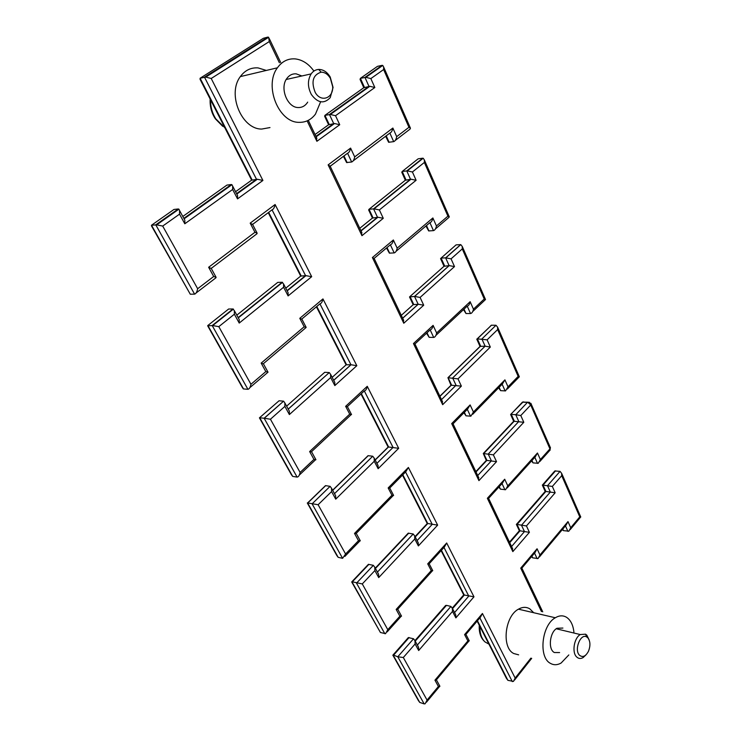 <?xml version="1.0" encoding="UTF-8"?>
<svg xmlns="http://www.w3.org/2000/svg" width="741" height="741" viewBox="0 0 741 741"><rect width="100%" height="100%" fill="white"/><g stroke="black" fill="none" stroke-linecap="round" stroke-linejoin="round"><path stroke-width="1.11" d="M562.901 628.062L556.973 628.266C549.711 632.119 547.831 649.283 554.324 652.525L559.612 652.562M533.696 612.724L529.834 608.87C526.314 606.768 522.516 606.87 518.45 609.176C504.778 616.206 501.416 647.643 513.735 653.525L518.635 654.84M573.904 632.064C573.117 625.043 570.7 620.143 566.643 617.364C563.141 615.225 559.362 615.354 555.315 617.762C541.671 625.098 538.244 657.471 550.507 663.408C553.823 665.261 557.352 665.14 561.085 663.056L568.819 654.942M587.761 637.742C590.373 641.178 590.614 645.67 588.474 651.246C585.742 656.331 582.787 657.693 579.601 655.331C573.784 650.2 580.536 632.916 586.724 636.945L587.761 637.742M585.955 654.905L583.102 657.582C580.712 658.944 578.582 658.74 576.693 656.98C571.7 652.599 574.034 637.992 580.259 634.555L585.547 634.176L586.835 635.167L589.188 640.057M330.366 78.277L332.69 86.716C333.348 98.46 320.807 102.712 315.212 92.403C310.97 81.603 312.943 74.86 321.122 72.173C324.817 72.192 327.892 74.23 330.366 78.277M330.208 77.008L333.08 87.457L330.227 97.664C324.039 104.138 317.759 103.092 311.387 94.533C307.543 87.077 307.459 80.195 311.137 73.896C313.128 71.099 315.666 69.608 318.732 69.441C323.326 69.469 327.151 71.997 330.208 77.008M301.856 75.971L296.168 73.841C292.389 73.591 289.277 75.137 286.832 78.481C279.542 87.901 287.267 107.538 298.095 107.538C301.707 107.686 304.69 106.213 307.043 103.101L307.682 102.128M266.334 70.432L258.063 67.903C250.866 67.422 244.965 70.312 240.343 76.601C226.885 94.005 241.751 129.443 261.758 129.054L269.983 127.563M313.906 71.071C308.738 63.874 302.541 59.826 295.316 58.91C288.054 58.354 282.08 61.327 277.403 67.811C263.759 85.799 278.736 122.654 298.938 122.339C305.598 122.543 311.1 119.81 315.453 114.142L320.631 101.767M541.458 611.557L520.728 568.143L537.077 548.775L539.967 554.99L567.986 521.599L570.718 527.731L579.768 516.866L561.715 475.685L552.341 486.439L555.166 492.784L526.453 525.962L516.458 524.341M526.453 525.962L529.407 532.316L524.471 531.584L519.311 530.658L516.357 524.359M529.407 532.316L512.828 551.61L487.365 498.285L504.704 479.223L507.789 485.864L505.594 489.708L500.444 489.162L498.841 487.096M507.789 485.864L537.466 453.01L540.374 459.54L538.235 463.301L533.057 462.884L531.501 460.995M477.713 475.537L491.394 460.856L488.217 454.066L518.793 421.49L515.773 414.728L511.271 414.358L514.3 421.101L483.725 453.557L486.902 460.318L476.009 471.961M521.497 403.586L522.451 402.131L527.397 402.428L515.773 414.728L520.793 415.534L523.804 422.296L513.717 421.24M523.804 422.296L493.367 454.872L483.299 453.511L513.865 421.083M493.367 454.872L496.526 461.652L486.383 460.346M452.964 423.898L467.552 409.115L470.127 404.929L473.425 412.015L470.887 416.173L466.006 415.821L463.931 412.783M472.767 414.247L502.398 383.958L504.917 379.864L508.02 386.839L505.538 390.905L500.629 390.664L498.628 387.812M441.497 399.612L456.048 385.246L452.649 377.984L485.123 346.177L481.891 338.952L495.988 325.262L491.459 325.216L477.361 338.85L480.603 346.056L448.129 377.734L451.528 384.977L439.95 396.361M495.988 325.262L497.6 327.151L497.637 329.569L487.106 339.841L477.195 338.85L491.459 325.216M487.106 339.841L490.32 347.066L485.123 346.177L480.066 346.39M490.32 347.066L457.994 378.864L447.935 377.725L480.409 346.056M457.994 378.864L461.374 386.126L451.065 385.209M414.895 344.009L430.169 329.856C431.577 329.56 432.549 328.068 433.105 325.373L436.634 332.968C436.106 335.627 435.134 337.118 433.735 337.433L429.159 337.331L426.547 333.209M435.912 335.395L467.256 306.089C468.655 305.746 469.618 304.282 470.137 301.698L473.453 309.154C472.943 311.711 471.998 313.165 470.609 313.526L465.996 313.526L463.486 309.608M402.659 318.195L418.174 304.245L414.525 296.446L449.111 265.611L445.647 257.868L460.643 244.623L456.085 244.873L441.099 258.072L444.563 265.787L409.995 296.511L413.635 304.273L401.298 315.342M460.68 244.706L445.786 257.868L441.099 258.072L440.58 258.618L444.016 266.269M445.786 257.868L451.065 258.85L454.511 266.584L449.213 265.611L444.007 266.288M449.213 265.611L414.636 296.446L409.514 296.937L413.145 304.681L418.248 304.245L423.713 305.209L403.771 323.243L372.399 257.535L393.36 239.982L397.167 248.152L432.874 217.965L436.44 225.968L447.916 216.168L424.361 162.446L412.413 171.986L416.109 180.285L379.373 209.935L383.273 218.308L361.96 235.684L328.143 164.882L350.595 148.098L354.698 156.897L392.869 128.054L396.694 136.659L408.949 127.295L383.625 69.534L370.852 78.583L374.835 87.521L335.525 115.707L339.73 124.738L316.889 141.299L307.135 120.885M397.167 248.152C396.583 250.958 395.583 252.542 394.166 252.913L389.386 253.135L386.524 248.003M436.44 225.968C435.875 228.691 434.884 230.238 433.466 230.627L428.687 230.933L425.927 226.014M360.923 230.692L377.493 217.243L373.575 208.86L410.486 179.22L406.772 170.902L422.759 158.204L418.183 158.796L402.206 171.458L405.929 179.748L369.037 209.277L372.955 217.632L359.774 228.293M422.879 158.472L407.272 170.875L402.206 171.458L401.779 172.255L405.346 180.211M416.109 180.285L410.959 179.202L405.271 180.267M410.959 179.202L374.048 208.851L369.037 209.277L368.647 209.953L372.445 218.039M383.273 218.308L377.929 217.233L372.371 218.104M354.698 156.897C354.096 159.806 353.077 161.51 351.66 162.001L346.603 162.548L343.444 156.323M396.694 136.659C396.111 139.475 395.11 141.133 393.684 141.642L388.617 142.272L385.607 136.279M315.935 136.372L333.691 123.562L329.458 114.522L368.962 86.354L364.961 77.397L382.05 65.356L377.475 66.347L360.404 78.351L364.405 87.271L324.938 115.346L329.161 124.349L315.045 134.51M382.245 65.792L382.05 65.356L382.745 65.44L365.878 77.333L360.404 78.351L360.07 79.444L363.785 87.707M374.835 87.521L369.842 86.289L363.748 87.734M369.842 86.289L330.338 114.475L324.938 115.346L324.651 116.309L328.615 124.738M339.73 124.738L334.524 123.515L328.541 124.794M236.574 193.633L256.488 179.266L204.488 77.157L267.834 37.087L263.361 38.291L200.116 78.231L252.06 179.85L235.573 191.715M268.103 37.643L267.834 37.087L268.677 37.282L205.776 77.101L200.116 78.231L200.061 79.296L251.644 180.146M205.776 77.101L211.213 78.481L262.907 180.461L257.331 179.239L251.532 180.23M183.842 218.363L231.294 184.528L226.903 185.102L182.805 216.474M194.596 294.14L155.767 224.829L178.266 208.971L173.968 209.453L151.507 225.236L190.28 294.223L194.596 294.14C195.957 293.769 196.976 291.963 197.652 288.731L213.686 276.486L208.638 267.269L254.95 232.276L250.189 223.143L275.106 204.516L311.692 276.68L288.101 295.909L283.59 287.249L239.213 323.067L234.369 314.212L218.799 326.651L212.695 325.568L207.665 325.79L242.233 387.274L243.326 388.923L247.911 389.303L212.195 325.54L233.017 308.988L228.654 309.006L207.86 325.484L243.539 388.969M178.525 209.444L178.266 208.971L178.905 209.175L156.694 224.838L151.507 225.236L151.451 225.829L190.28 294.223M287.036 290.629L305.551 275.606L300.633 276.134M238.157 317.602L282.164 282.265L277.727 282.395L236.814 315.157M218.799 326.651L250.949 384.292L265.815 371.602L261.165 363.109L304.18 326.753L299.781 318.315L322.956 298.919L356.819 365.702L351.021 364.739L346.158 364.794M356.819 365.702L334.83 385.579L330.653 377.567L330.606 374.362L329.273 372.566L324.706 372.306L286.619 406.161M330.653 377.567L289.37 414.562L284.887 406.392L284.85 402.928L283.599 401.168L279.061 400.77L259.424 417.859L291.352 474.629L292.686 476.398L297.095 477.093L264.129 418.239L259.739 417.785L292.686 476.398M284.887 406.392L270.437 419.23L300.105 472.434L313.943 459.401L309.636 451.556L349.706 414.145L345.639 406.327L367.258 386.311L398.686 448.305L388.265 446.962M398.686 448.305L378.132 468.692L374.251 461.254L374.186 458.105L372.732 456.234L368.055 455.659L365.878 457.984M374.251 461.254L335.729 499.156L331.579 491.589L331.505 488.189L330.106 486.346L325.494 485.624L323.317 487.911M331.579 491.589L318.121 504.732L307.589 502.944M318.121 504.732L345.584 553.99L342.611 558.334L338.183 557.334L336.822 555.509L307.293 502.982M345.584 553.99L358.496 540.698L354.513 533.427L391.952 495.21L388.164 487.948L408.393 467.46L437.644 525.147L427.177 523.396L402.483 475.101M437.644 525.147L418.378 545.922L414.765 539.003L414.673 535.919L413.209 533.992L408.226 533.159L406.151 535.882M414.765 539.003L378.716 577.591L374.872 570.57L374.761 567.236L373.353 565.327L368.425 564.336L366.323 567.05M374.872 570.57L362.284 583.936L351.91 581.722M362.284 583.936L387.793 629.665L385.552 633.703L380.42 632.481L351.688 581.954L368.425 564.336M387.793 629.665L399.881 616.197L396.166 609.426L431.234 570.607L427.714 563.845L446.684 542.996L473.971 596.82L463.718 594.903L441.108 550.628M473.971 596.82L455.872 617.883L452.51 611.427L452.39 608.407L450.917 606.434L446.462 605.351L444.22 607.083M452.51 611.427L418.684 650.515L415.108 643.975L414.979 640.715L413.552 638.77L408.337 637.584L406.855 639.261M415.108 643.975L403.317 657.508L397.778 656.795L393.091 654.924M403.317 657.508L427.066 700.088L425.139 703.793L424.167 703.894L419.739 702.422L418.35 700.514L392.952 655.331M427.066 700.088L438.403 686.481L434.948 680.182L467.877 640.928L464.588 634.611L482.428 613.492L515.152 678.052L513.485 681.405L507.9 680.34L506.427 678.348L477.148 621.106M539.967 554.99L538.086 558.529L532.696 557.853L531.464 556.732M570.718 527.731L568.884 531.177L563.484 530.649L562.28 529.658M561.715 475.685L561.65 473.36L560.039 471.369L554.805 470.961L553.37 472.601M552.341 486.439L542.319 485.049L545.144 491.339M555.166 492.784L545.246 491.376M233.183 309.284L234.36 310.674L234.369 314.212M250.949 384.292C250.301 387.395 249.291 389.071 247.911 389.303M238.37 317.991L239.213 319.538L239.213 323.067M265.815 371.602L268.02 372.177L249.874 387.626M282.312 282.534L283.581 283.979L283.59 287.249M261.165 363.109L263.509 363.924M287.304 291.139L288.092 292.649L288.101 295.909M304.18 326.753L305.838 327.726L263.361 363.701L268.02 372.177M275.106 204.516C274.466 207.591 273.448 209.36 272.049 209.823L305.551 275.606L311.692 276.68M299.781 318.315L301.957 319.297M322.956 298.919C322.344 301.874 321.335 303.523 319.936 303.847L301.819 319.038M252.672 224.579L250.189 223.143M211.231 268.409L256.932 233.776L257.146 233.183L254.95 232.276M334.83 385.579L334.784 382.384L333.978 380.837M211.324 268.575L208.638 267.269M196.124 292.964L215.937 277.792L216.113 277.338L213.686 276.486M289.37 414.562L289.323 411.098L288.453 409.514M156.694 224.838L162.705 226.07L197.652 288.731M270.437 419.23L264.129 418.239L283.525 401.242M178.905 209.175L179.563 210.546L179.526 214.149L162.705 226.07M300.105 472.434C299.512 475.333 298.54 476.889 297.178 477.102L297.095 477.093M184.027 218.697L184.833 220.179L184.796 223.773L179.526 214.149M313.943 459.401L315.935 459.735L311.674 451.954M231.525 184.981L231.294 184.528L231.924 184.694L232.674 186.139L232.646 189.474L184.796 223.773M309.636 451.556L311.655 451.908M236.796 194.077L237.565 195.541L237.537 198.866L232.646 189.474M349.706 414.145L351.53 414.562L347.548 406.911M345.639 406.327L347.473 406.772M367.258 386.311C366.684 389.145 365.693 390.674 364.294 390.915L393.054 447.425L376.919 463.357M268.677 37.282L269.261 41.57L211.213 78.481M316.231 137.002L316.889 141.299M378.132 468.692L378.058 465.552L377.234 463.977M330.338 114.475L335.525 115.707M335.729 499.156L335.645 495.757L334.765 494.136M365.878 77.333L370.852 78.583M382.745 65.44L383.634 66.986L383.625 69.534M395.259 140.438L410.014 129.129L410.44 128.184L408.949 127.295M358.496 540.698L360.256 540.708M354.513 533.427L356.347 533.576L360.311 540.828M393.684 141.642L389.849 133.065C391.276 132.546 392.285 130.879 392.869 128.054M391.952 495.21L393.601 495.414M388.164 487.948L389.84 488.189L393.61 495.433M351.66 162.001L347.566 153.239C348.983 152.729 349.993 151.016 350.595 148.098M408.393 467.46L405.781 471.748L389.609 488.152M330.254 166.401L328.143 164.882M361.265 231.405L361.96 235.684M418.378 545.922L418.276 542.847L417.452 541.254M374.048 208.851L379.373 209.935M378.716 577.591L378.614 574.256L377.715 572.617M407.272 170.875L412.413 171.986M423.185 158.231L424.352 159.936L424.361 162.446M435.439 228.941L448.768 217.539L449.287 216.872L447.916 216.168M399.881 616.197L401.4 615.901M396.166 609.426L397.843 609.398L401.529 616.142M433.466 230.627L429.9 222.652C431.327 222.254 432.318 220.698 432.874 217.965M431.234 570.607L432.679 570.524M427.714 563.845L429.243 563.92L432.753 570.672M394.166 252.913L390.368 244.78C391.785 244.391 392.786 242.798 393.36 239.982M446.684 542.996L444.424 546.978L429.15 563.781M374.261 258.655L372.399 257.535M403.039 318.991L403.771 323.243M455.872 617.883L455.752 614.873L454.918 613.261M414.636 296.446L420.091 297.428L423.713 305.209M418.684 650.515L418.554 647.254L417.646 645.596M460.772 244.623L462.245 246.447L462.273 248.902L451.065 258.85M472.749 311.507L485.503 299.54L484.243 299.003L462.273 248.902M438.403 686.481L439.719 685.925M434.948 680.182L436.468 679.988L439.913 686.277M467.877 640.928L469.136 640.585M464.588 634.611L465.987 634.537L469.266 640.835M482.428 613.492L480.483 617.151L465.969 634.352M415.117 344.315L413.469 343.546L433.105 325.373M441.905 400.455L442.664 404.679L413.469 343.546M520.728 568.143L521.914 568.208L542.736 611.844M537.077 548.775L535.169 552.341L521.868 568.106M450.871 384.987L447.935 377.725M567.986 521.599L566.124 525.073L539.392 556.973M507.381 389.006L519.339 376.78L518.172 376.391L497.637 329.569M479.899 346.121L476.769 339.165L477.195 338.85M579.768 516.866L580.768 517.005M489.134 327.466L491.283 325.225M453.159 424.056L451.695 423.593L470.127 404.929M478.149 476.444L478.927 480.622L451.695 423.593M512.828 551.61L512.022 547.469M487.365 498.285L488.662 498.489M504.704 479.223L502.481 483.104L488.514 498.461M486.235 460.254L483.299 453.511M537.466 453.01L535.289 456.799L507.177 487.948M513.578 421.083L510.614 414.478L523.155 401.881L525.341 402.28M479.946 626.571C479.779 633.342 481.446 638.446 484.938 641.891L488.93 644.133M210.592 99.896C210.435 106.741 212.176 113.067 215.798 118.856L224.819 127.702M540.374 459.54L549.952 448.87L530.713 404.994L520.793 415.534M496.526 461.652L478.927 480.622M473.425 412.015L504.917 379.864M508.02 386.839L518.172 376.391M461.374 386.126L442.664 404.679M436.634 332.968L470.137 301.698M473.453 309.154L484.243 299.003M454.511 266.584L420.091 297.428M279.376 62.763L269.261 41.57M262.907 180.461L237.537 198.866M515.152 678.052L530.889 658.138M555.574 470.822L543.033 485.105L545.876 491.431L517.023 524.48L520.006 530.815L509.734 542.662M511.577 546.525L524.471 531.584L521.497 525.23L550.331 492.043L547.497 485.698L560.039 471.369M499.258 486.642L500.444 489.162M504.927 489.792L502.028 483.595M531.973 460.476L533.057 462.884M537.54 463.412L534.817 457.327M464.375 412.329L466.006 415.821M470.516 416.201L467.312 409.347M499.119 387.311L500.629 390.664M505.14 390.952L502.139 384.227M427.02 332.774L429.159 337.331M433.689 337.433L430.15 329.865M464.014 309.117L465.996 313.526M470.526 313.526L467.219 306.126M390.368 244.78L374.131 258.387M387.024 247.577L389.636 253.153M429.9 222.652L396.111 251.273M426.492 225.542L428.909 230.942M347.566 153.239L330.19 166.253M343.981 155.916L347.131 162.622M389.849 133.065L353.188 160.843M386.209 135.825L389.118 142.318M272.049 209.823L252.579 224.412M268.677 212.352L301.087 275.763L285.757 288.166M316.796 306.487L346.464 364.526L332.163 377.345M333.682 380.263L350.947 364.739L319.936 303.847M288.212 409.078L329.208 372.63M361.349 393.647L388.571 446.897L375.196 460.05M368.258 455.659L332.69 490.357M334.506 493.663L372.732 456.234M325.67 485.633L307.672 503.056L338.183 557.334M342.611 558.334L312.091 503.843L330.106 486.346M402.817 474.759L427.752 523.554L415.219 536.966M417.109 540.597L432.235 524.359L405.559 471.98M408.736 533.14L375.446 568.477M377.428 572.108L413.209 533.992M368.907 564.336L352.077 582.055L380.42 632.481M384.857 633.731L356.514 583.139L373.353 565.327M441.414 550.285L464.311 595.069L452.529 608.667M454.557 612.566L468.775 596.107L443.989 547.451M446.462 605.351L415.219 641.15M417.35 645.05L450.917 606.434M409.106 637.529L393.341 655.47L419.739 702.422M424.167 703.894L397.778 656.795L413.552 638.77M477.445 620.754L507.9 680.34M512.327 681.627L479.862 617.883M531.918 556.195L532.696 557.853M537.142 558.695L534.53 553.101M562.771 529.074L563.484 530.649M567.921 531.38L565.457 525.869M510.864 414.339L522.451 402.131L527.657 402.196L530.713 404.994L531.251 403.984L527.657 402.196L529.676 402.4M530.834 403.271L550.461 447.823L549.34 450.908L539.781 461.578M550.183 447.184L550.091 450.259M518.45 609.176L555.315 617.762M580.259 634.555L556.232 628.766M586.724 636.945L585.547 634.176M484.04 641.002C480.483 637.316 478.899 632.064 479.26 625.237M222.717 126.322L215.418 118.884M332.69 86.716L333.08 87.457M311.137 73.896L286.202 79.482M321.122 72.173L318.732 69.441M215.177 118.523C211.481 112.891 209.805 106.389 210.148 99.007M240.343 76.601L277.403 67.811M233.424 309.09L212.695 325.568M239.213 319.538L234.36 310.674M282.562 282.33L238.306 317.88M288.092 292.649L283.581 283.979M305.987 275.615L287.175 290.88M306.172 327.402L301.8 318.991M257.146 233.183L252.412 224.069M351.021 364.739L333.709 380.318M334.784 382.384L330.606 374.362M216.113 277.338L211.092 268.149M329.273 372.566L288.249 409.152M300.698 276.078L268.261 212.658M289.323 411.098L284.85 402.928M283.599 401.168L264.259 418.257M184.833 220.179L179.563 210.546M299.336 475.064L315.601 459.716M231.924 184.694L184.148 218.78M237.565 195.541L232.674 186.139M311.359 451.853L351.132 414.664M257.331 179.239L236.796 194.068M347.26 406.707L364.294 390.915M316.898 138.4L308.293 120.348M280.672 62.448L269.298 38.615M334.524 123.515L316.138 136.798M378.058 465.552L374.186 458.105M345.936 364.535L316.416 306.802M335.645 495.757L331.505 488.189M410.44 128.184L383.634 66.986M344.889 556.408L360.006 540.828M356.162 533.437L393.369 495.405M361.951 232.841L329.986 165.827M377.929 217.233L361.043 230.933M418.276 542.847L414.673 535.919M388.034 446.851L360.997 393.971M378.614 574.256L374.761 567.236M375.113 459.902L388.358 446.879M449.287 216.872L424.352 159.936M332.616 490.218L368.055 455.659M387.135 631.925L401.242 616.197M307.506 503.028L325.494 485.624M397.769 609.185L432.522 570.681M403.734 320.445L374.066 258.257M418.248 304.245L402.687 318.25M455.752 614.873L452.39 608.407M418.554 647.254L414.979 640.715M415.034 536.614L427.325 523.47M485.503 299.54L462.245 246.447M375.261 568.134L408.226 533.159M426.445 702.218L439.635 686.379M436.468 679.756L469.044 640.891M442.609 401.937L414.997 344.065M514.578 680.025L531.686 658.351M439.876 396.213L451.315 384.968M452.297 608.074L463.718 594.903M519.339 376.78L497.6 327.151M414.951 640.604L445.665 605.434M570.153 529.658L580.694 517.005M580.768 517.014L561.65 473.36M392.804 655.257L408.337 637.584M478.853 477.926L453.103 423.945M512.735 548.961L488.662 498.48M475.842 471.619L486.457 460.272M542.44 485.031L554.805 470.961M516.431 524.378L545.265 491.348M509.484 542.134L519.395 530.704"/></g></svg>
